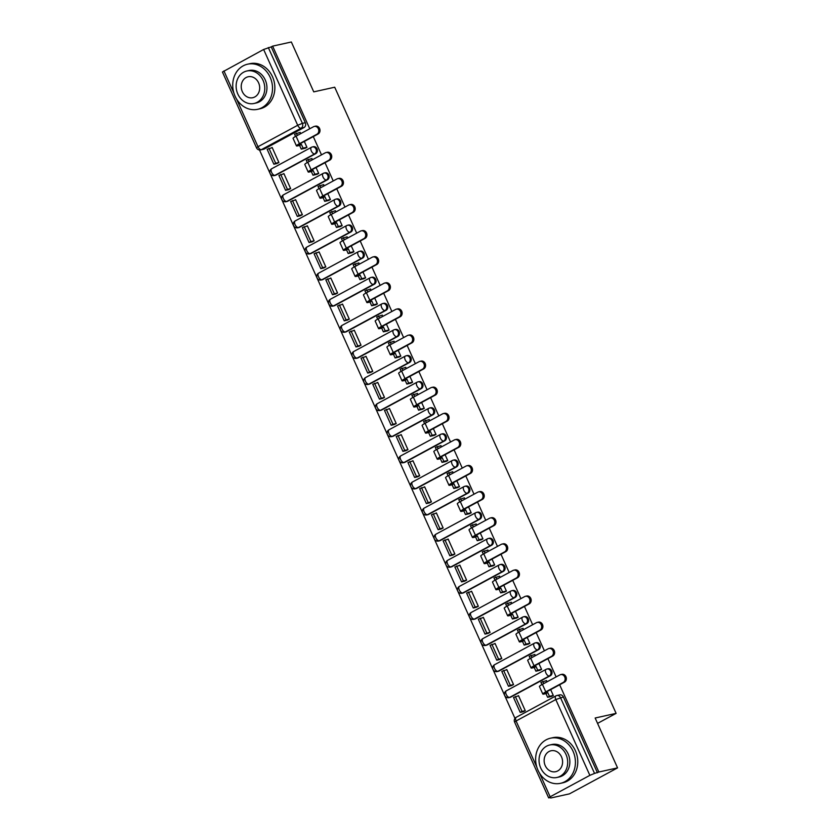 <?xml version="1.0" encoding="UTF-8"?>
<svg xmlns="http://www.w3.org/2000/svg" width="840" height="840" viewBox="0 0 840 840"><rect width="100%" height="100%" fill="white"/><g stroke="black" fill="none" stroke-linecap="round" stroke-linejoin="round"><path stroke-width="1.26" d="M276.024 175.098L315.725 153.657A3.696 3.16 -102.5 0 0 317.026 148.796A3.696 3.16 -102.5 0 0 313.425 146.706L312.396 146.937A3.696 3.16 77.5 0 1 315.998 149.027A3.696 3.16 77.5 0 1 314.695 153.888L274.995 175.329A3.696 3.16 77.5 0 1 274.292 175.591L275.32 175.361A3.696 3.16 -102.5 0 0 276.024 175.098L274.995 175.329A3.696 1.869 61.6 0 1 271.604 172.4A3.696 1.869 61.6 0 1 271.73 168.735A3.696 3.696 0 0 0 274.292 175.591M287.752 201.201L327.464 179.76A3.696 3.16 -102.5 0 0 328.766 174.899A3.696 3.16 -102.5 0 0 325.154 172.809L324.125 173.04A3.696 3.16 77.5 0 1 327.726 175.13A3.696 3.16 77.5 0 1 326.424 179.991L286.724 201.432A3.696 3.16 77.5 0 1 286.02 201.695L287.049 201.464A3.696 3.16 -102.5 0 0 287.752 201.201L286.724 201.432A3.696 1.869 61.6 0 1 283.343 198.503A3.696 1.869 61.6 0 1 283.458 194.838A3.696 3.696 0 0 0 286.02 201.695M299.492 227.304L339.192 205.874A3.696 3.16 -102.5 0 0 340.494 201.002A3.696 3.16 -102.5 0 0 336.893 198.912L335.853 199.143A3.696 3.16 77.5 0 1 339.455 201.233A3.696 3.16 77.5 0 1 338.153 206.094L298.452 227.535A3.696 3.16 77.5 0 1 297.748 227.797L298.788 227.577A3.696 3.16 -102.5 0 0 299.492 227.304L298.452 227.535A3.696 1.869 61.6 0 1 295.071 224.606A3.696 1.869 61.6 0 1 295.197 220.941A3.696 3.696 0 0 0 297.748 227.797M311.22 253.418L350.921 231.977A3.696 3.16 -102.5 0 0 352.223 227.115A3.696 3.16 -102.5 0 0 348.621 225.015L347.582 225.246A3.696 3.16 77.5 0 1 351.194 227.335A3.696 3.16 77.5 0 1 349.892 232.197L310.191 253.638A3.696 3.16 77.5 0 1 309.477 253.901L310.517 253.68A3.696 3.16 -102.5 0 0 311.22 253.418L310.191 253.638A3.696 1.869 61.6 0 1 306.8 250.709A3.696 1.869 61.6 0 1 306.925 247.044A3.696 3.696 0 0 0 309.477 253.901M322.949 279.52L362.649 258.079A3.696 3.16 -102.5 0 0 363.951 253.218A3.696 3.16 -102.5 0 0 360.35 251.118L359.32 251.349A3.696 3.16 77.5 0 1 362.922 253.439A3.696 3.16 77.5 0 1 361.62 258.3L321.919 279.741A3.696 3.16 77.5 0 1 321.216 280.004L322.245 279.783A3.696 3.16 -102.5 0 0 322.949 279.52L321.919 279.741A3.696 1.869 61.6 0 1 318.538 276.812A3.696 1.869 61.6 0 1 318.654 273.147A3.696 3.696 0 0 0 321.216 280.004M334.688 305.623L374.388 284.183A3.696 3.16 -102.5 0 0 375.69 279.321A3.696 3.16 -102.5 0 0 372.078 277.221L371.049 277.452A3.696 3.16 77.5 0 1 374.651 279.542A3.696 3.16 77.5 0 1 373.349 284.403L333.648 305.844A3.696 3.16 77.5 0 1 332.945 306.106L333.974 305.886A3.696 3.16 -102.5 0 0 334.688 305.623L333.648 305.844A3.696 1.869 61.6 0 1 330.267 302.915A3.696 1.869 61.6 0 1 330.393 299.25A3.696 3.696 0 0 0 332.945 306.106M346.416 331.727L386.117 310.286A3.696 3.16 -102.5 0 0 387.419 305.424A3.696 3.16 -102.5 0 0 383.817 303.324L382.778 303.555A3.696 3.16 77.5 0 1 386.379 305.644A3.696 3.16 77.5 0 1 385.077 310.506L345.377 331.947A3.696 3.16 77.5 0 1 344.673 332.209L345.713 331.989A3.696 3.16 -102.5 0 0 346.416 331.727L345.377 331.947A3.696 1.869 61.6 0 1 341.995 329.018A3.696 1.869 61.6 0 1 342.122 325.353A3.696 3.696 0 0 0 344.673 332.209M358.144 357.83L397.845 336.389A3.696 3.16 -102.5 0 0 399.147 331.527A3.696 3.16 -102.5 0 0 395.546 329.427L394.506 329.658A3.696 3.16 77.5 0 1 398.118 331.748A3.696 3.16 77.5 0 1 396.816 336.609L357.116 358.05A3.696 3.16 77.5 0 1 356.401 358.323L357.441 358.092A3.696 3.16 -102.5 0 0 358.144 357.83L357.116 358.05A3.696 1.869 61.6 0 1 353.724 355.12A3.696 1.869 61.6 0 1 353.85 351.456A3.696 3.696 0 0 0 356.401 358.323M369.873 383.933L409.574 362.492A3.696 3.16 -102.5 0 0 410.876 357.63A3.696 3.16 -102.5 0 0 407.274 355.53L406.245 355.761A3.696 3.16 77.5 0 1 409.846 357.851A3.696 3.16 77.5 0 1 408.544 362.723L368.844 384.153A3.696 3.16 77.5 0 1 368.141 384.426L369.169 384.195A3.696 3.16 -102.5 0 0 369.873 383.933L368.844 384.153A3.696 1.869 61.6 0 1 365.463 381.224A3.696 1.869 61.6 0 1 365.579 377.559A3.696 3.696 0 0 0 368.141 384.426M381.612 410.036L421.312 388.594A3.696 3.16 -102.5 0 0 422.615 383.733A3.696 3.16 -102.5 0 0 419.003 381.633L417.974 381.864A3.696 3.16 77.5 0 1 421.575 383.964A3.696 3.16 77.5 0 1 420.273 388.826L380.572 410.267A3.696 3.16 77.5 0 1 379.869 410.529L380.898 410.298A3.696 3.16 -102.5 0 0 381.612 410.036L380.572 410.267A3.696 1.869 61.6 0 1 377.192 407.327A3.696 1.869 61.6 0 1 377.318 403.662A3.696 3.696 0 0 0 379.869 410.529M393.341 436.139L433.041 414.697A3.696 3.16 -102.5 0 0 434.343 409.836A3.696 3.16 -102.5 0 0 430.742 407.736L429.702 407.967A3.696 3.16 77.5 0 1 433.314 410.067A3.696 3.16 77.5 0 1 432.012 414.929L392.301 436.37A3.696 3.16 77.5 0 1 391.598 436.632L392.637 436.401A3.696 3.16 -102.5 0 0 393.341 436.139L392.301 436.37A3.696 1.869 61.6 0 1 388.92 433.43A3.696 1.869 61.6 0 1 389.046 429.765A3.696 3.696 0 0 0 391.598 436.632M405.069 462.242L444.769 440.8A3.696 3.16 -102.5 0 0 446.072 435.939A3.696 3.16 -102.5 0 0 442.47 433.839L441.441 434.07A3.696 3.16 77.5 0 1 445.043 436.17A3.696 3.16 77.5 0 1 443.741 441.031L404.04 462.473A3.696 3.16 77.5 0 1 403.326 462.735L404.366 462.504A3.696 3.16 -102.5 0 0 405.069 462.242L404.04 462.473A3.696 1.869 61.6 0 1 400.649 459.532A3.696 1.869 61.6 0 1 400.774 455.868A3.696 3.696 0 0 0 403.326 462.735M416.798 488.344L456.509 466.904A3.696 3.16 -102.5 0 0 457.81 462.042A3.696 3.16 -102.5 0 0 454.199 459.942L453.169 460.173A3.696 3.16 77.5 0 1 456.771 462.273A3.696 3.16 77.5 0 1 455.469 467.135L415.769 488.576A3.696 3.16 77.5 0 1 415.065 488.838L416.094 488.607A3.696 3.16 -102.5 0 0 416.798 488.344L415.769 488.576A3.696 1.869 61.6 0 1 412.388 485.646A3.696 1.869 61.6 0 1 412.503 481.971A3.696 3.696 0 0 0 415.065 488.838M428.536 514.447L468.237 493.007A3.696 3.16 -102.5 0 0 469.539 488.145A3.696 3.16 -102.5 0 0 465.938 486.045L464.898 486.276A3.696 3.16 77.5 0 1 468.5 488.376A3.696 3.16 77.5 0 1 467.197 493.238L427.497 514.678A3.696 3.16 77.5 0 1 426.794 514.941L427.833 514.71A3.696 3.16 -102.5 0 0 428.536 514.447L427.497 514.678A3.696 1.869 61.6 0 1 424.116 511.749A3.696 1.869 61.6 0 1 424.242 508.074A3.696 3.696 0 0 0 426.794 514.941M440.265 540.55L479.966 519.11A3.696 3.16 -102.5 0 0 481.268 514.248A3.696 3.16 -102.5 0 0 477.666 512.148L476.627 512.379A3.696 3.16 77.5 0 1 480.239 514.479A3.696 3.16 77.5 0 1 478.937 519.341L439.226 540.782A3.696 3.16 77.5 0 1 438.522 541.044L439.562 540.813A3.696 3.16 -102.5 0 0 440.265 540.55L439.226 540.782A3.696 1.869 61.6 0 1 435.844 537.852A3.696 1.869 61.6 0 1 435.971 534.177A3.696 3.696 0 0 0 438.522 541.044M451.994 566.654L491.694 545.212A3.696 3.16 -102.5 0 0 492.996 540.351A3.696 3.16 -102.5 0 0 489.394 538.251L488.366 538.482A3.696 3.16 77.5 0 1 491.967 540.582A3.696 3.16 77.5 0 1 490.665 545.444L450.965 566.885A3.696 3.16 77.5 0 1 450.261 567.147L451.29 566.916A3.696 3.16 -102.5 0 0 451.994 566.654L450.965 566.885A3.696 1.869 61.6 0 1 447.573 563.955A3.696 1.869 61.6 0 1 447.699 560.28A3.696 3.696 0 0 0 450.261 567.147M463.722 592.756L503.433 571.316A3.696 3.16 -102.5 0 0 504.735 566.454A3.696 3.16 -102.5 0 0 501.123 564.365L500.094 564.585A3.696 3.16 77.5 0 1 503.695 566.685A3.696 3.16 77.5 0 1 502.394 571.547L462.693 592.988A3.696 3.16 77.5 0 1 461.99 593.25L463.019 593.019A3.696 3.16 -102.5 0 0 463.722 592.756L462.693 592.988A3.696 1.869 61.6 0 1 459.312 590.058A3.696 1.869 61.6 0 1 459.428 586.383A3.696 3.696 0 0 0 461.99 593.25M475.461 618.86L515.162 597.419A3.696 3.16 -102.5 0 0 516.464 592.557A3.696 3.16 -102.5 0 0 512.862 590.468L511.822 590.688A3.696 3.16 77.5 0 1 515.424 592.788A3.696 3.16 77.5 0 1 514.122 597.65L474.421 619.091A3.696 3.16 77.5 0 1 473.718 619.353L474.757 619.122A3.696 3.16 -102.5 0 0 475.461 618.86L474.421 619.091A3.696 1.869 61.6 0 1 471.041 616.161A3.696 1.869 61.6 0 1 471.167 612.486A3.696 3.696 0 0 0 473.718 619.353M487.19 644.962L526.89 623.522A3.696 3.16 -102.5 0 0 528.192 618.66A3.696 3.16 -102.5 0 0 524.591 616.571L523.551 616.791A3.696 3.16 77.5 0 1 527.163 618.891A3.696 3.16 77.5 0 1 525.861 623.752L486.161 645.194A3.696 3.16 77.5 0 1 485.447 645.456L486.486 645.225A3.696 3.16 -102.5 0 0 487.19 644.962L486.161 645.194A3.696 1.869 61.6 0 1 482.769 642.264A3.696 1.869 61.6 0 1 482.895 638.589A3.696 3.696 0 0 0 485.447 645.456M498.918 671.066L538.619 649.625A3.696 3.16 -102.5 0 0 539.921 644.763A3.696 3.16 -102.5 0 0 536.319 642.674L535.29 642.894A3.696 3.16 77.5 0 1 538.892 644.994A3.696 3.16 77.5 0 1 537.59 649.856L497.889 671.297A3.696 3.16 77.5 0 1 497.185 671.559L498.215 671.328A3.696 3.16 -102.5 0 0 498.918 671.066L497.889 671.297A3.696 1.869 61.6 0 1 494.508 668.367A3.696 1.869 61.6 0 1 494.624 664.692A3.696 3.696 0 0 0 497.185 671.559M510.657 697.169L550.357 675.727A3.696 3.16 -102.5 0 0 551.659 670.866A3.696 3.16 -102.5 0 0 548.048 668.776L547.019 668.997A3.696 3.16 77.5 0 1 550.62 671.097A3.696 3.16 77.5 0 1 549.318 675.958L509.618 697.4A3.696 3.16 77.5 0 1 508.914 697.662L509.943 697.431A3.696 3.16 -102.5 0 0 510.657 697.169L509.618 697.4A3.696 1.869 61.6 0 1 506.237 694.47A3.696 1.869 61.6 0 1 506.363 690.795A3.696 3.696 0 0 0 508.914 697.662M259.507 149.972L514.972 718.41M550.557 797.591L548.657 797.885L550.148 796.793L589.859 775.351L555.786 699.552L516.086 720.982L536.823 767.141M309.76 128.751L272.632 46.137L291.344 42L313.75 91.864L334.709 87.224L616.109 713.37L595.15 718.011L617.558 767.875L569.447 793.863L550.736 798M236.607 99.11L257.995 146.716L256.505 147.809L222.442 72.009L263.634 49.476L271.236 46.893L305.298 122.692A3.696 3.16 77.5 0 1 303.996 127.554L264.296 148.995L261.377 149.646A3.696 3.16 77.5 0 1 260.673 149.909L263.592 149.258A3.696 3.16 -102.5 0 0 264.296 148.995M617.558 767.875L598.857 772.013L559.65 684.768M556.122 676.925L547.911 658.665M544.394 650.822L536.183 632.562M532.655 624.719L524.454 606.459M520.926 598.615L512.726 580.356M509.197 572.513L500.987 554.253M497.469 546.409L489.258 528.15M485.73 520.307L477.53 502.047M474.002 494.204L465.801 475.944M462.273 468.101L454.062 449.841M450.544 441.998L442.334 423.738M438.806 415.894L430.605 397.635M427.077 389.792L418.866 371.532M415.349 363.689L407.138 345.429M403.62 337.586L395.409 319.326M391.881 311.483L383.681 293.213M380.153 285.38L371.942 267.109M368.424 259.266L360.213 241.007M356.685 233.163L348.485 214.904M344.957 207.06L336.756 188.8M333.228 180.957L325.017 162.697M321.5 154.854L313.288 136.595M271.236 46.893L272.632 46.137M597.45 772.769L563.388 696.969L555.786 699.552A3.696 1.869 -118.4 0 1 555.912 695.877A3.696 1.869 -118.4 0 1 556.164 695.783A3.696 3.16 77.5 0 1 556.868 695.52A3.696 3.16 77.5 0 1 560.469 697.62L594.542 773.42L598.857 772.013M594.542 773.42L589.859 775.351M547.145 681.775L546.273 680.642M523.131 711.743L525.273 710.693L518.5 695.635L517.933 695.94M511.403 685.639L513.544 684.59L506.772 669.533L506.205 669.837M539.417 670.404L541.601 669.438L538.933 663.516M535.416 655.673L534.544 654.528M499.663 659.537L501.806 658.486L495.044 643.429L494.477 643.734M527.688 644.301L529.872 643.335L527.205 637.413M523.677 629.57L522.816 628.425M487.935 633.433L490.077 632.384L483.315 617.327L482.738 617.631M515.96 618.198L518.133 617.232L515.476 611.31M511.949 603.466L511.077 602.322M476.207 607.331L478.349 606.28L471.576 591.224L471.009 591.528M504.231 592.095L506.405 591.129L503.748 585.207M500.22 577.364L499.349 576.219M464.478 581.227L466.62 580.178L459.848 565.121L459.281 565.425M492.492 565.992L494.676 565.026L492.009 559.104M488.492 551.26L487.62 550.116M452.739 555.125L454.881 554.075L448.119 539.018L447.552 539.322M480.764 539.889L482.947 538.923L480.281 533.001M476.753 525.158L475.881 524.013M441.011 529.022L443.153 527.971L436.38 512.904L435.813 513.219M469.035 513.786L471.209 512.82L468.552 506.898M465.024 499.055L464.153 497.91M429.282 502.919L431.424 501.869L424.651 486.801L424.084 487.116M457.306 487.683L459.48 486.717L456.813 480.795M453.296 472.952L452.424 471.807M417.554 476.816L419.695 475.766L412.923 460.698L412.356 461.013M445.568 461.58L447.752 460.614L445.084 454.681M441.556 446.849L440.695 445.704M405.815 450.713L407.957 449.663L401.195 434.595L400.617 434.91M433.839 435.477L436.013 434.511L433.356 428.579M429.828 420.735L428.957 419.601M394.086 424.61L396.228 423.56L389.456 408.492L388.889 408.807M422.111 409.374L424.284 408.408L421.628 402.476M418.1 394.632L417.228 393.498M382.358 398.506L384.5 397.457L377.727 382.389L377.16 382.704M410.372 383.271L412.556 382.294L409.889 376.373M406.371 368.529L405.5 367.395M370.619 372.404L372.76 371.354L365.999 356.286L365.431 356.601M398.643 357.168L400.827 356.192L398.16 350.269M394.632 342.426L393.771 341.292M358.89 346.3L361.032 345.24L354.27 330.183L353.693 330.498M386.915 331.065L389.088 330.089L386.431 324.167M382.904 316.323L382.032 315.189M347.161 320.197L349.304 319.137L342.531 304.08L341.964 304.385M375.186 304.962L377.36 303.986L374.703 298.064M371.175 290.22L370.304 289.086M335.433 294.094L337.575 293.034L330.803 277.977L330.236 278.281M363.447 278.859L365.631 277.882L362.964 271.961M359.447 264.117L358.575 262.983M323.694 267.991L325.836 266.931L319.074 251.874L318.507 252.178M351.719 252.756L353.903 251.78L351.236 245.858M347.707 238.014L346.836 236.88M311.966 241.889L314.108 240.828L307.346 225.771L306.768 226.076M339.99 226.653L342.163 225.677L339.507 219.755M335.979 211.911L335.108 210.777M300.237 215.786L302.379 214.725L295.606 199.668L295.04 199.972M328.262 200.55L330.435 199.573L327.768 193.652M324.25 185.808L323.379 184.674M288.508 189.683L290.651 188.622L283.878 173.565L283.311 173.87M316.522 174.447L318.707 173.471L316.04 167.548M312.522 159.705L311.651 158.571M276.769 163.569L278.911 162.519L272.149 147.462L271.572 147.767M304.794 148.344L306.968 147.368L304.311 141.446M597.566 723.387L616.109 713.37M551.155 696.507L553.329 695.541L550.673 689.619M300.783 133.602L299.911 132.468M563.388 696.969A3.696 3.16 -102.5 0 0 559.787 694.88L556.868 695.52A3.696 3.696 0 0 0 555.912 695.877L516.212 717.318A3.696 1.869 -118.4 0 1 516.464 717.224M560.669 674.604L561.887 674.331A4.158 3.549 77.5 0 1 566.118 677.145A4.158 3.549 77.5 0 1 564.48 682.154L563.262 682.427A4.158 3.549 -102.5 0 0 564.9 677.418A4.158 3.549 -102.5 0 0 560.669 674.604A4.158 3.549 -102.5 0 0 559.871 674.898L542.409 684.327A7.392 0.913 155.8 0 0 539.427 686.532L542.808 694.061A7.392 0.913 155.8 0 0 543.942 694.061L545.958 693.609L547.617 697.295L551.796 696.371M546.599 680.568L540.918 682.405L541.916 684.6M542.745 681.419L543.732 683.613M545.958 693.609L547.785 692.633L545.769 693.074A4.987 0.609 -24.2 0 1 545.002 693.074A4.987 0.609 -24.2 0 1 547.019 691.593L564.48 682.154M547.785 692.633L549.444 696.308L547.617 697.295M553.298 695.457L549.444 696.308M518.574 695.793L513.524 697.494L520.212 712.394L523.457 711.669M515.351 696.518L522.039 711.407L520.212 712.394M525.273 710.693L522.039 711.407M563.262 682.427L545.79 691.866A7.392 0.913 155.8 0 0 542.808 694.061M548.94 648.501L550.158 648.228A4.158 3.549 77.5 0 1 554.389 651.042A4.158 3.549 77.5 0 1 552.751 656.05L551.523 656.324A4.158 3.549 -102.5 0 0 553.172 651.315A4.158 3.549 -102.5 0 0 548.94 648.501A4.158 3.549 -102.5 0 0 548.142 648.795L530.681 658.224A7.392 0.913 155.8 0 0 527.688 660.429L531.08 667.957A7.392 0.913 155.8 0 0 532.214 667.957L534.23 667.506L535.889 671.192L540.067 670.268M534.87 654.465L529.19 656.303L530.177 658.497M531.017 655.316L532.004 657.51M534.23 667.506L536.057 666.529L534.03 666.971A4.987 0.609 -24.2 0 1 533.264 666.971A4.987 0.609 -24.2 0 1 535.28 665.49L552.751 656.05M536.057 666.529L537.705 670.204L535.889 671.192M541.558 669.354L537.705 670.204M506.846 669.69L501.795 671.391L508.483 686.291L511.728 685.566M503.612 670.415L510.31 685.303L508.483 686.291M513.544 684.59L510.31 685.303M551.523 656.324L534.062 665.763A7.392 0.913 155.8 0 0 531.08 667.957M537.201 622.398L538.429 622.125A4.158 3.549 77.5 0 1 542.661 624.939A4.158 3.549 77.5 0 1 541.013 629.948L539.795 630.221A4.158 3.549 -102.5 0 0 541.443 625.212A4.158 3.549 -102.5 0 0 537.201 622.398A4.158 3.549 -102.5 0 0 536.413 622.692L518.942 632.121A7.392 0.913 155.8 0 0 515.96 634.326L519.341 641.855A7.392 0.913 155.8 0 0 520.475 641.855L522.501 641.403L524.149 645.089L528.329 644.165M523.142 628.362L517.461 630.2L518.448 632.394M519.288 629.212L520.275 631.407M522.501 641.403L524.317 640.416L522.302 640.868A4.987 0.609 -24.2 0 1 521.535 640.868A4.987 0.609 -24.2 0 1 523.551 639.387L541.013 629.948M524.317 640.416L525.976 644.101L524.149 645.089M529.83 643.251L525.976 644.101M495.117 643.587L490.056 645.288L496.755 660.188L499.989 659.463M491.883 644.301L498.582 659.2L496.755 660.188M501.806 658.486L498.582 659.2M539.795 630.221L522.333 639.65A7.392 0.913 155.8 0 0 519.341 641.855M525.472 596.295L526.691 596.022A4.158 3.549 77.5 0 1 530.933 598.836A4.158 3.549 77.5 0 1 529.284 603.845L528.066 604.118A4.158 3.549 -102.5 0 0 529.704 599.109A4.158 3.549 -102.5 0 0 525.472 596.295A4.158 3.549 -102.5 0 0 524.685 596.589L507.213 606.018A7.392 0.913 155.8 0 0 504.231 608.223L507.612 615.751A7.392 0.913 155.8 0 0 508.746 615.751L510.762 615.3L512.421 618.986L516.6 618.062M511.403 602.259L505.733 604.097L506.719 606.291M507.549 603.11L508.536 605.304M510.762 615.3L512.589 614.313L510.573 614.764A4.987 0.609 -24.2 0 1 509.806 614.764A4.987 0.609 -24.2 0 1 511.822 613.284L529.284 603.845M512.589 614.313L514.248 617.999L512.421 618.986M518.101 617.148L514.248 617.999M483.389 617.484L478.328 619.185L485.027 634.085L488.261 633.36M480.155 618.198L486.843 633.098L485.027 634.085M490.077 632.384L486.843 633.098M528.066 604.118L510.594 613.547A7.392 0.913 155.8 0 0 507.612 615.751M513.744 570.192L514.962 569.919A4.158 3.549 77.5 0 1 519.194 572.733A4.158 3.549 77.5 0 1 517.556 577.742L516.337 578.014A4.158 3.549 -102.5 0 0 517.976 573.006A4.158 3.549 -102.5 0 0 513.744 570.192A4.158 3.549 -102.5 0 0 512.946 570.486L495.485 579.915A7.392 0.913 155.8 0 0 492.503 582.12L495.884 589.649A7.392 0.913 155.8 0 0 497.018 589.649L499.034 589.197L500.693 592.883L504.872 591.958M499.674 576.146L493.994 577.994L494.991 580.188M495.82 577.006L496.808 579.201M499.034 589.197L500.861 588.21L498.834 588.662A4.987 0.609 -24.2 0 1 498.078 588.662A4.987 0.609 -24.2 0 1 500.084 587.181L517.556 577.742M500.861 588.21L502.509 591.896L500.693 592.883M506.363 591.045L502.509 591.896M471.65 591.381L466.599 593.082L473.288 607.981L476.532 607.257M468.426 592.095L475.115 606.995L473.288 607.981M478.349 606.28L475.115 606.995M516.337 578.014L498.866 587.444A7.392 0.913 155.8 0 0 495.884 589.649M502.016 544.089L503.233 543.816A4.158 3.549 77.5 0 1 507.465 546.63A4.158 3.549 77.5 0 1 505.827 551.639L504.599 551.912A4.158 3.549 -102.5 0 0 506.247 546.903A4.158 3.549 -102.5 0 0 502.016 544.089A4.158 3.549 -102.5 0 0 501.218 544.383L483.756 553.812A7.392 0.913 155.8 0 0 480.764 556.017L484.155 563.546A7.392 0.913 155.8 0 0 485.279 563.546L487.305 563.094L488.954 566.779L493.143 565.856M487.945 550.043L482.265 551.88L483.252 554.085M484.092 550.904L485.079 553.098M487.305 563.094L489.132 562.107L487.106 562.558A4.987 0.609 -24.2 0 1 486.339 562.558A4.987 0.609 -24.2 0 1 488.355 561.078L505.827 551.639M489.132 562.107L490.781 565.793L488.954 566.779M494.634 564.942L490.781 565.793M459.921 565.278L454.87 566.979L461.559 581.868L464.804 581.154M456.687 565.992L463.386 580.892L461.559 581.868M466.61 580.178L463.386 580.892M504.599 551.912L487.137 561.341A7.392 0.913 155.8 0 0 484.155 563.546M573.058 751.286A23.111 19.73 -102.5 0 0 550.536 738.192A23.111 19.73 -102.5 0 0 537.989 770.227A23.111 19.73 -102.5 0 0 560.522 783.321A23.111 19.73 -102.5 0 0 573.058 751.286M560.522 783.321L562.874 782.796A23.111 19.73 -102.5 0 0 575.411 750.76A23.111 19.73 -102.5 0 0 552.888 737.678L550.536 738.192M549.77 744.986L551.933 744.513A16.632 14.207 77.5 0 1 568.155 753.932A16.632 14.207 77.5 0 1 559.125 777L556.962 777.473A16.632 14.207 -102.5 0 0 565.992 754.415A16.632 14.207 -102.5 0 0 549.77 744.986A16.632 14.207 -102.5 0 0 540.74 768.054A16.632 14.207 -102.5 0 0 556.962 777.473M545.234 765.629A10.721 9.156 -102.5 0 0 555.681 771.698A10.721 9.156 -102.5 0 0 561.498 756.84A10.721 9.156 -102.5 0 0 551.05 750.76A10.721 9.156 -102.5 0 0 545.234 765.629M270.155 77.28A23.111 19.73 -102.5 0 0 247.622 64.187A23.111 19.73 -102.5 0 0 235.084 96.222A23.111 19.73 -102.5 0 0 257.607 109.316A23.111 19.73 -102.5 0 0 270.155 77.28M257.607 109.316L259.959 108.791A23.111 19.73 -102.5 0 0 272.506 76.766A23.111 19.73 -102.5 0 0 249.974 63.672L247.622 64.187M246.866 70.99L249.029 70.508A16.632 14.207 77.5 0 1 265.24 79.936A16.632 14.207 77.5 0 1 256.211 102.995L254.047 103.478A16.632 14.207 -102.5 0 0 263.078 80.409A16.632 14.207 -102.5 0 0 246.866 70.99A16.632 14.207 -102.5 0 0 237.825 94.048A16.632 14.207 -102.5 0 0 254.047 103.478M242.319 91.623A10.721 9.156 -102.5 0 0 252.777 97.703A10.721 9.156 -102.5 0 0 258.594 82.835A10.721 9.156 -102.5 0 0 248.136 76.766A10.721 9.156 -102.5 0 0 242.319 91.623M490.277 517.986L491.505 517.713A4.158 3.549 77.5 0 1 495.737 520.527A4.158 3.549 77.5 0 1 494.088 525.535L492.87 525.808A4.158 3.549 -102.5 0 0 494.519 520.8A4.158 3.549 -102.5 0 0 490.277 517.986A4.158 3.549 -102.5 0 0 489.489 518.28L472.017 527.709A7.392 0.913 155.8 0 0 469.035 529.914L472.416 537.442A7.392 0.913 155.8 0 0 473.55 537.442L475.577 536.991L477.225 540.676L481.404 539.752M476.217 523.94L470.536 525.777L471.524 527.982M472.353 524.801L473.351 526.995M475.577 536.991L477.393 536.004L475.377 536.456A4.987 0.609 -24.2 0 1 474.611 536.456A4.987 0.609 -24.2 0 1 476.627 534.975L494.088 525.535M477.393 536.004L479.052 539.69L477.225 540.676M482.906 538.839L479.052 539.69M448.193 539.175L443.132 540.876L449.831 555.765L453.065 555.051M444.959 539.889L451.657 554.788L449.831 555.765M454.881 554.075L451.657 554.788M492.87 525.808L475.409 535.238A7.392 0.913 155.8 0 0 472.416 537.442M478.548 491.883L479.766 491.61A4.158 3.549 77.5 0 1 484.008 494.424A4.158 3.549 77.5 0 1 482.36 499.433L481.142 499.706A4.158 3.549 -102.5 0 0 482.78 494.697A4.158 3.549 -102.5 0 0 478.548 491.883A4.158 3.549 -102.5 0 0 477.75 492.177L460.288 501.606A7.392 0.913 155.8 0 0 457.306 503.811L460.688 511.34A7.392 0.913 155.8 0 0 461.822 511.34L463.838 510.888L465.497 514.573L469.675 513.649M464.478 497.837L458.808 499.674L459.795 501.879M460.625 498.697L461.612 500.892M463.838 510.888L465.665 509.901L463.649 510.353A4.987 0.609 -24.2 0 1 462.882 510.353A4.987 0.609 -24.2 0 1 464.898 508.872L482.36 499.433M465.665 509.901L467.324 513.587L465.497 514.573M471.177 512.736L467.324 513.587M436.464 513.072L431.403 514.773L438.102 529.662L441.336 528.948M433.23 513.786L439.919 528.686L438.102 529.662M443.153 527.971L439.919 528.686M481.142 499.706L463.669 509.135A7.392 0.913 155.8 0 0 460.688 511.34M466.82 465.78L468.038 465.507A4.158 3.549 77.5 0 1 472.269 468.321A4.158 3.549 77.5 0 1 470.631 473.33L469.403 473.603A4.158 3.549 -102.5 0 0 471.051 468.594A4.158 3.549 -102.5 0 0 466.82 465.78A4.158 3.549 -102.5 0 0 466.022 466.074L448.56 475.503A7.392 0.913 155.8 0 0 445.568 477.708L448.959 485.237A7.392 0.913 155.8 0 0 450.093 485.237L452.109 484.785L453.768 488.471L457.947 487.546M452.75 471.733L447.069 473.571L448.067 475.776M448.896 472.594L449.883 474.789M452.109 484.785L453.936 483.798L451.909 484.25A4.987 0.609 -24.2 0 1 451.154 484.25A4.987 0.609 -24.2 0 1 453.159 482.769L470.631 473.33M453.936 483.798L455.584 487.483L453.768 488.471M459.438 486.633L455.584 487.483M424.725 486.969L419.675 488.67L426.363 503.559L429.608 502.845M421.502 487.683L428.19 502.582L426.363 503.559M431.424 501.858L428.19 502.582M469.403 473.603L451.941 483.031A7.392 0.913 155.8 0 0 448.959 485.237M455.081 439.677L456.309 439.404A4.158 3.549 77.5 0 1 460.541 442.218A4.158 3.549 77.5 0 1 458.903 447.227L457.674 447.5A4.158 3.549 -102.5 0 0 459.322 442.491A4.158 3.549 -102.5 0 0 455.081 439.677A4.158 3.549 -102.5 0 0 454.293 439.971L436.821 449.4A7.392 0.913 155.8 0 0 433.839 451.605L437.22 459.134A7.392 0.913 155.8 0 0 438.354 459.134L440.381 458.682L442.029 462.368L446.208 461.444M441.021 445.631L435.341 447.468L436.328 449.673M437.168 446.492L438.155 448.686M440.381 458.682L442.207 457.695L440.181 458.147A4.987 0.609 -24.2 0 1 439.415 458.147A4.987 0.609 -24.2 0 1 441.431 456.656L458.903 447.227M442.207 457.695L443.856 461.381L442.029 462.368M447.709 460.53L443.856 461.381M412.997 460.866L407.946 462.567L414.635 477.456L417.879 476.742M409.763 461.58L416.462 476.48L414.635 477.456M419.685 475.755L416.462 476.48M457.674 447.5L440.213 456.929A7.392 0.913 155.8 0 0 437.22 459.134M443.352 413.574L444.581 413.301A4.158 3.549 77.5 0 1 448.812 416.115A4.158 3.549 77.5 0 1 447.163 421.124L445.945 421.397A4.158 3.549 -102.5 0 0 447.584 416.388A4.158 3.549 -102.5 0 0 443.352 413.574A4.158 3.549 -102.5 0 0 442.565 413.868L425.093 423.297A7.392 0.913 155.8 0 0 422.111 425.502L425.492 433.031A7.392 0.913 155.8 0 0 426.626 433.031L428.652 432.579L430.3 436.265L434.48 435.341M429.282 419.528L423.612 421.365L424.599 423.57M425.429 420.378L426.426 422.583M428.652 432.579L430.469 431.592L428.453 432.044A4.987 0.609 -24.2 0 1 427.686 432.044A4.987 0.609 -24.2 0 1 429.702 430.553L447.163 421.124M430.469 431.592L432.128 435.278L430.3 436.265M435.981 434.427L432.128 435.278M401.268 434.763L396.207 436.464L402.906 451.353L406.14 450.639M398.034 435.477L404.723 450.366L402.906 451.353M407.957 449.652L404.723 450.366M445.945 421.397L428.474 430.826A7.392 0.913 155.8 0 0 425.492 433.031M431.624 387.461L432.842 387.198A4.158 3.549 77.5 0 1 437.084 390.012A4.158 3.549 77.5 0 1 435.435 395.02L434.217 395.294A4.158 3.549 -102.5 0 0 435.855 390.285A4.158 3.549 -102.5 0 0 431.624 387.461A4.158 3.549 -102.5 0 0 430.826 387.765L413.364 397.194A7.392 0.913 155.8 0 0 410.382 399.389L413.763 406.928A7.392 0.913 155.8 0 0 414.897 406.928L416.913 406.476L418.572 410.161L422.751 409.227M417.554 393.425L411.873 395.262L412.87 397.467M413.7 394.275L414.687 396.48M416.913 406.476L418.74 405.489L416.724 405.941A4.987 0.609 -24.2 0 1 415.957 405.941A4.987 0.609 -24.2 0 1 417.974 404.45L435.435 395.02M418.74 405.489L420.399 409.175L418.572 410.161M424.253 408.324L420.399 409.175M389.529 408.66L384.479 410.361L391.167 425.25L394.411 424.536M386.306 409.374L392.994 424.263L391.167 425.25M396.228 423.549L392.994 424.263M434.217 395.294L416.745 404.723A7.392 0.913 155.8 0 0 413.763 406.928M419.895 361.358L421.113 361.095A4.158 3.549 77.5 0 1 425.344 363.909A4.158 3.549 77.5 0 1 423.707 368.918L422.478 369.191A4.158 3.549 -102.5 0 0 424.127 364.182A4.158 3.549 -102.5 0 0 419.895 361.358A4.158 3.549 -102.5 0 0 419.097 361.662L401.635 371.091A7.392 0.913 155.8 0 0 398.643 373.286L402.034 380.825A7.392 0.913 155.8 0 0 403.169 380.814L405.185 380.373L406.844 384.058L411.022 383.124M405.825 367.322L400.144 369.159L401.131 371.364M401.971 368.172L402.959 370.377M405.185 380.373L407.012 379.386L404.985 379.838A4.987 0.609 -24.2 0 1 404.219 379.838A4.987 0.609 -24.2 0 1 406.235 378.346L423.707 368.918M407.012 379.386L408.66 383.072L406.844 384.058M412.514 382.221L408.66 383.072M377.8 382.557L372.75 384.258L379.439 399.147L382.683 398.433M374.567 383.271L381.266 398.16L379.439 399.147M384.5 397.446L381.266 398.16M422.478 369.191L405.017 378.62A7.392 0.913 155.8 0 0 402.034 380.825M408.156 335.255L409.385 334.992A4.158 3.549 77.5 0 1 413.616 337.806A4.158 3.549 77.5 0 1 411.968 342.815L410.75 343.088A4.158 3.549 -102.5 0 0 412.398 338.079A4.158 3.549 -102.5 0 0 408.156 335.255A4.158 3.549 -102.5 0 0 407.369 335.559L389.897 344.988A7.392 0.913 155.8 0 0 386.915 347.183L390.296 354.721A7.392 0.913 155.8 0 0 391.43 354.711L393.456 354.27L395.105 357.945L399.284 357.021M394.096 341.219L388.416 343.056L389.403 345.261M390.243 342.069L391.23 344.274M393.456 354.27L395.272 353.283L393.256 353.735A4.987 0.609 -24.2 0 1 392.49 353.735A4.987 0.609 -24.2 0 1 394.506 352.244L411.968 342.815M395.272 353.283L396.931 356.969L395.105 357.945M400.785 356.108L396.931 356.969M366.072 356.454L361.022 358.155L367.71 373.044L370.955 372.33M362.838 357.168L369.537 372.057L367.71 373.044M372.76 371.343L369.537 372.057M410.75 343.088L393.288 352.517A7.392 0.913 155.8 0 0 390.296 354.721M396.428 309.151L397.645 308.889A4.158 3.549 77.5 0 1 401.887 311.703A4.158 3.549 77.5 0 1 400.239 316.712L399.021 316.985A4.158 3.549 -102.5 0 0 400.659 311.976A4.158 3.549 -102.5 0 0 396.428 309.151A4.158 3.549 -102.5 0 0 395.64 309.456L378.168 318.885A7.392 0.913 155.8 0 0 375.186 321.08L378.567 328.608A7.392 0.913 155.8 0 0 379.701 328.608L381.717 328.167L383.376 331.842L387.555 330.918M382.358 315.116L376.688 316.953L377.675 319.158M378.504 315.966L379.491 318.171M381.717 328.167L383.544 327.18L381.528 327.631A4.987 0.609 -24.2 0 1 380.762 327.631A4.987 0.609 -24.2 0 1 382.778 326.141L400.239 316.712M383.544 327.18L385.203 330.866L383.376 331.842M389.056 330.005L385.203 330.866M354.344 330.351L349.282 332.052L355.981 346.941L359.216 346.227M351.11 331.065L357.798 345.954L355.981 346.941M361.032 345.24L357.798 345.954M399.021 316.985L381.549 326.413A7.392 0.913 155.8 0 0 378.567 328.608M384.699 283.048L385.917 282.786A4.158 3.549 77.5 0 1 390.149 285.6A4.158 3.549 77.5 0 1 388.51 290.608L387.293 290.881A4.158 3.549 -102.5 0 0 388.931 285.873A4.158 3.549 -102.5 0 0 384.699 283.048A4.158 3.549 -102.5 0 0 383.901 283.353L366.44 292.782A7.392 0.913 155.8 0 0 363.457 294.977L366.839 302.505A7.392 0.913 155.8 0 0 367.973 302.505L369.989 302.064L371.647 305.739L375.827 304.815M370.629 289.012L364.949 290.85L365.946 293.055M366.776 289.863L367.762 292.068M369.989 302.064L371.816 301.077L369.789 301.529A4.987 0.609 -24.2 0 1 369.033 301.529A4.987 0.609 -24.2 0 1 371.038 300.038L388.51 290.608M371.816 301.077L373.464 304.762L371.647 305.739M377.328 303.901L373.464 304.762M342.605 304.248L337.554 305.949L344.243 320.838L347.487 320.124M339.381 304.962L346.07 319.851L344.243 320.838M349.304 319.137L346.07 319.851M387.293 290.881L369.82 300.31A7.392 0.913 155.8 0 0 366.839 302.505M372.971 256.946L374.189 256.683A4.158 3.549 77.5 0 1 378.42 259.497A4.158 3.549 77.5 0 1 376.782 264.505L375.554 264.779A4.158 3.549 -102.5 0 0 377.202 259.77A4.158 3.549 -102.5 0 0 372.971 256.946A4.158 3.549 -102.5 0 0 372.173 257.25L354.711 266.679A7.392 0.913 155.8 0 0 351.719 268.873L355.11 276.402A7.392 0.913 155.8 0 0 356.233 276.402L358.26 275.961L359.919 279.636L364.098 278.712M358.901 262.909L353.22 264.747L354.207 266.952M355.047 263.76L356.034 265.965M358.26 275.961L360.087 274.974L358.06 275.425A4.987 0.609 -24.2 0 1 357.294 275.425A4.987 0.609 -24.2 0 1 359.31 273.935L376.782 264.505M360.087 274.974L361.736 278.659L359.919 279.636M365.589 277.798L361.736 278.659M330.876 278.145L325.826 279.846L332.514 294.735L335.758 294.021M327.642 278.859L334.341 293.748L332.514 294.735M337.575 293.034L334.341 293.748M375.554 264.779L358.092 274.207A7.392 0.913 155.8 0 0 355.11 276.402M361.231 230.843L362.46 230.58A4.158 3.549 77.5 0 1 366.692 233.394A4.158 3.549 77.5 0 1 365.043 238.403L363.825 238.675A4.158 3.549 -102.5 0 0 365.474 233.657A4.158 3.549 -102.5 0 0 361.231 230.843A4.158 3.549 -102.5 0 0 360.444 231.137L342.972 240.576A7.392 0.913 155.8 0 0 339.99 242.771L343.371 250.299A7.392 0.913 155.8 0 0 344.505 250.299L346.531 249.858L348.18 253.533L352.359 252.609M347.172 236.806L341.492 238.644L342.479 240.849M343.319 237.657L344.306 239.862M346.531 249.858L348.348 248.871L346.332 249.322A4.987 0.609 -24.2 0 1 345.566 249.322A4.987 0.609 -24.2 0 1 347.582 247.832L365.043 238.403M348.348 248.871L350.007 252.556L348.18 253.533M353.861 251.696L350.007 252.556M319.147 252.042L314.087 253.743L320.786 268.632L324.019 267.918M315.913 252.756L322.613 267.645L320.786 268.632M325.836 266.931L322.613 267.645M363.825 238.675L346.364 248.105A7.392 0.913 155.8 0 0 343.371 250.299M349.503 204.74L350.721 204.466A4.158 3.549 77.5 0 1 354.963 207.291A4.158 3.549 77.5 0 1 353.315 212.299L352.096 212.572A4.158 3.549 -102.5 0 0 353.735 207.553A4.158 3.549 -102.5 0 0 349.503 204.74A4.158 3.549 -102.5 0 0 348.705 205.034L331.244 214.473A7.392 0.913 155.8 0 0 328.262 216.667L331.643 224.196A7.392 0.913 155.8 0 0 332.776 224.196L334.793 223.755L336.452 227.43L340.631 226.506M335.433 210.703L329.763 212.541L330.75 214.746M331.58 211.554L332.567 213.759M334.793 223.755L336.62 222.768L334.604 223.209A4.987 0.609 -24.2 0 1 333.837 223.22A4.987 0.609 -24.2 0 1 335.853 221.728L353.315 212.299M336.62 222.768L338.279 226.443L336.452 227.43M342.132 225.593L338.279 226.443M307.419 225.939L302.358 227.64L309.057 242.529L312.291 241.815M304.185 226.653L310.873 241.542L309.057 242.529M314.108 240.828L310.873 241.542M352.096 212.572L334.625 222.002A7.392 0.913 155.8 0 0 331.643 224.196M337.774 178.637L338.993 178.364A4.158 3.549 77.5 0 1 343.224 181.188A4.158 3.549 77.5 0 1 341.586 186.197L340.358 186.47A4.158 3.549 -102.5 0 0 342.006 181.451A4.158 3.549 -102.5 0 0 337.774 178.637A4.158 3.549 -102.5 0 0 336.977 178.93L319.515 188.37A7.392 0.913 155.8 0 0 316.533 190.565L319.914 198.093A7.392 0.913 155.8 0 0 321.048 198.093L323.064 197.652L324.723 201.327L328.902 200.403M323.705 184.601L318.024 186.438L319.022 188.643M319.851 185.451L320.838 187.646M323.064 197.652L324.891 196.665L322.865 197.106A4.987 0.609 -24.2 0 1 322.108 197.106A4.987 0.609 -24.2 0 1 324.114 195.626L341.586 186.197M324.891 196.665L326.54 200.34L324.723 201.327M330.393 199.49L326.54 200.34M295.68 199.836L290.63 201.537L297.318 216.426L300.562 215.712M292.457 200.55L299.145 215.439L297.318 216.426M302.379 214.725L299.145 215.439M340.358 186.47L322.896 195.899A7.392 0.913 155.8 0 0 319.914 198.093M326.046 152.534L327.264 152.261A4.158 3.549 77.5 0 1 331.495 155.085A4.158 3.549 77.5 0 1 329.858 160.094L328.629 160.356A4.158 3.549 -102.5 0 0 330.278 155.347A4.158 3.549 -102.5 0 0 326.046 152.534A4.158 3.549 -102.5 0 0 325.248 152.828L307.776 162.267A7.392 0.913 155.8 0 0 304.794 164.462L308.185 171.99A7.392 0.913 155.8 0 0 309.309 171.99L311.336 171.549L312.984 175.224L317.173 174.3M311.976 158.498L306.296 160.335L307.282 162.54M308.123 159.348L309.11 161.542M311.336 171.549L313.163 170.562L311.136 171.003A4.987 0.609 -24.2 0 1 310.369 171.003A4.987 0.609 -24.2 0 1 312.385 169.523L329.858 160.094M313.163 170.562L314.811 174.237L312.984 175.224M318.665 173.387L314.811 174.237M283.952 173.733L278.901 175.434L285.59 190.323L288.834 189.609M280.718 174.447L287.417 189.336L285.59 190.323M290.64 188.622L287.417 189.336M328.629 160.356L311.168 169.796A7.392 0.913 155.8 0 0 308.185 171.99M314.307 126.43L315.536 126.158A4.158 3.549 77.5 0 1 319.767 128.982A4.158 3.549 77.5 0 1 318.119 133.99L316.901 134.253A4.158 3.549 -102.5 0 0 318.538 129.245A4.158 3.549 -102.5 0 0 314.307 126.43A4.158 3.549 -102.5 0 0 313.519 126.725L296.048 136.164A7.392 0.913 155.8 0 0 293.066 138.359L296.447 145.887A7.392 0.913 155.8 0 0 297.581 145.887L299.607 145.446L301.256 149.121L305.435 148.197M300.237 132.395L294.567 134.232L295.554 136.437M296.383 133.245L297.381 135.44M299.607 145.446L301.423 144.459L299.407 144.9A4.987 0.609 -24.2 0 1 298.641 144.9A4.987 0.609 -24.2 0 1 300.657 143.419L318.119 133.99M301.423 144.459L303.082 148.134L301.256 149.121M306.936 147.284L303.082 148.134M272.223 147.63L267.162 149.331L273.861 164.22L277.095 163.506M268.989 148.344L275.678 163.233L273.861 164.22M278.911 162.519L275.678 163.233M316.901 134.253L299.439 143.692A7.392 0.913 155.8 0 0 296.447 145.887M315.725 153.657L314.695 153.888A3.696 1.869 -118.4 0 1 311.315 150.959A3.696 1.869 61.6 0 1 311.43 147.294A3.696 1.869 61.6 0 1 311.682 147.2A3.696 3.16 77.5 0 1 312.396 146.937A3.696 3.696 0 0 0 311.43 147.294L271.73 168.735A3.696 1.869 61.6 0 1 271.981 168.641M327.464 179.76L326.424 179.991A3.696 1.869 -118.4 0 1 323.043 177.061A3.696 1.869 61.6 0 1 323.169 173.397A3.696 1.869 61.6 0 1 323.421 173.303A3.696 3.16 77.5 0 1 324.125 173.04A3.696 3.696 0 0 0 323.169 173.397L283.458 194.838A3.696 1.869 61.6 0 1 283.71 194.744M339.192 205.874L338.153 206.094A3.696 1.869 -118.4 0 1 334.772 203.165A3.696 1.869 61.6 0 1 334.897 199.5A3.696 1.869 61.6 0 1 335.149 199.406A3.696 3.16 77.5 0 1 335.853 199.143A3.696 3.696 0 0 0 334.897 199.5L295.197 220.941A3.696 1.869 61.6 0 1 295.449 220.847M350.921 231.977L349.892 232.197A3.696 1.869 -118.4 0 1 346.5 229.268A3.696 1.869 61.6 0 1 346.626 225.603A3.696 1.869 61.6 0 1 346.878 225.509A3.696 3.16 77.5 0 1 347.582 225.246A3.696 3.696 0 0 0 346.626 225.603L306.925 247.044A3.696 1.869 61.6 0 1 307.178 246.95M362.649 258.079L361.62 258.3A3.696 1.869 -118.4 0 1 358.239 255.371A3.696 1.869 61.6 0 1 358.355 251.706A3.696 1.869 61.6 0 1 358.606 251.612A3.696 3.16 77.5 0 1 359.32 251.349A3.696 3.696 0 0 0 358.355 251.706L318.654 273.147A3.696 1.869 61.6 0 1 318.906 273.053M374.388 284.183L373.349 284.403A3.696 1.869 -118.4 0 1 369.968 281.474A3.696 1.869 61.6 0 1 370.094 277.809A3.696 1.869 61.6 0 1 370.346 277.715A3.696 3.16 77.5 0 1 371.049 277.452A3.696 3.696 0 0 0 370.094 277.809L330.393 299.25A3.696 1.869 61.6 0 1 330.645 299.156M386.117 310.286L385.077 310.506A3.696 1.869 -118.4 0 1 381.696 307.577A3.696 1.869 61.6 0 1 381.822 303.912A3.696 1.869 61.6 0 1 382.074 303.818A3.696 3.16 77.5 0 1 382.778 303.555A3.696 3.696 0 0 0 381.822 303.912L342.122 325.353A3.696 1.869 61.6 0 1 342.374 325.258M397.845 336.389L396.816 336.609A3.696 1.869 -118.4 0 1 393.425 333.68A3.696 1.869 61.6 0 1 393.55 330.015A3.696 1.869 61.6 0 1 393.803 329.921A3.696 3.16 77.5 0 1 394.506 329.658A3.696 3.696 0 0 0 393.55 330.015L353.85 351.456A3.696 1.869 61.6 0 1 354.102 351.362M409.574 362.492L408.544 362.723A3.696 1.869 -118.4 0 1 405.163 359.782A3.696 1.869 61.6 0 1 405.279 356.118A3.696 1.869 61.6 0 1 405.542 356.024A3.696 3.16 77.5 0 1 406.245 355.761A3.696 3.696 0 0 0 405.279 356.118L365.579 377.559A3.696 1.869 61.6 0 1 365.831 377.465M421.312 388.594L420.273 388.826A3.696 1.869 -118.4 0 1 416.892 385.885A3.696 1.869 61.6 0 1 417.018 382.221A3.696 1.869 61.6 0 1 417.27 382.127A3.696 3.16 77.5 0 1 417.974 381.864A3.696 3.696 0 0 0 417.018 382.221L377.318 403.662A3.696 1.869 61.6 0 1 377.57 403.568M433.041 414.697L432.012 414.929A3.696 1.869 -118.4 0 1 428.62 411.989A3.696 1.869 61.6 0 1 428.747 408.324A3.696 1.869 61.6 0 1 428.999 408.23A3.696 3.16 77.5 0 1 429.702 407.967A3.696 3.696 0 0 0 428.747 408.324L389.046 429.765A3.696 1.869 61.6 0 1 389.298 429.671M444.769 440.8L443.741 441.031A3.696 1.869 -118.4 0 1 440.36 438.102A3.696 1.869 61.6 0 1 440.475 434.427A3.696 1.869 61.6 0 1 440.727 434.332A3.696 3.16 77.5 0 1 441.441 434.07A3.696 3.696 0 0 0 440.475 434.427L400.774 455.868A3.696 1.869 61.6 0 1 401.026 455.774M456.509 466.904L455.469 467.135A3.696 1.869 -118.4 0 1 452.088 464.205A3.696 1.869 61.6 0 1 452.214 460.53A3.696 1.869 61.6 0 1 452.466 460.435A3.696 3.16 77.5 0 1 453.169 460.173A3.696 3.696 0 0 0 452.214 460.53L412.503 481.971A3.696 1.869 61.6 0 1 412.755 481.877M468.237 493.007L467.197 493.238A3.696 1.869 -118.4 0 1 463.817 490.308A3.696 1.869 61.6 0 1 463.943 486.633A3.696 1.869 61.6 0 1 464.195 486.538A3.696 3.16 77.5 0 1 464.898 486.276A3.696 3.696 0 0 0 463.943 486.633L424.242 508.074A3.696 1.869 61.6 0 1 424.494 507.98M479.966 519.11L478.937 519.341A3.696 1.869 -118.4 0 1 475.545 516.411A3.696 1.869 61.6 0 1 475.671 512.736A3.696 1.869 61.6 0 1 475.923 512.642A3.696 3.16 77.5 0 1 476.627 512.379A3.696 3.696 0 0 0 475.671 512.736L435.971 534.177A3.696 1.869 61.6 0 1 436.223 534.082M491.694 545.212L490.665 545.444A3.696 1.869 -118.4 0 1 487.284 542.514A3.696 1.869 61.6 0 1 487.4 538.839A3.696 1.869 61.6 0 1 487.652 538.745A3.696 3.16 77.5 0 1 488.366 538.482A3.696 3.696 0 0 0 487.4 538.839L447.699 560.28A3.696 1.869 61.6 0 1 447.951 560.186M503.433 571.316L502.394 571.547A3.696 1.869 -118.4 0 1 499.013 568.617A3.696 1.869 61.6 0 1 499.139 564.942A3.696 1.869 61.6 0 1 499.391 564.848A3.696 3.16 77.5 0 1 500.094 564.585A3.696 3.696 0 0 0 499.139 564.942L459.428 586.383A3.696 1.869 61.6 0 1 459.69 586.288M515.162 597.419L514.122 597.65A3.696 1.869 -118.4 0 1 510.741 594.72A3.696 1.869 61.6 0 1 510.867 591.045A3.696 1.869 61.6 0 1 511.119 590.95A3.696 3.16 77.5 0 1 511.822 590.688A3.696 3.696 0 0 0 510.867 591.045L471.167 612.486A3.696 1.869 61.6 0 1 471.419 612.392M526.89 623.522L525.861 623.752A3.696 1.869 -118.4 0 1 522.47 620.823A3.696 1.869 61.6 0 1 522.596 617.148A3.696 1.869 61.6 0 1 522.847 617.053A3.696 3.16 77.5 0 1 523.551 616.791A3.696 3.696 0 0 0 522.596 617.148L482.895 638.589A3.696 1.869 61.6 0 1 483.147 638.495M538.619 649.625L537.59 649.856A3.696 1.869 -118.4 0 1 534.208 646.926A3.696 1.869 61.6 0 1 534.324 643.251A3.696 1.869 61.6 0 1 534.587 643.157A3.696 3.16 77.5 0 1 535.29 642.894A3.696 3.696 0 0 0 534.324 643.251L494.624 664.692A3.696 1.869 61.6 0 1 494.876 664.598M550.357 675.727L549.318 675.958A3.696 1.869 -118.4 0 1 545.937 673.029A3.696 1.869 61.6 0 1 546.063 669.354A3.696 1.869 61.6 0 1 546.315 669.27A3.696 3.16 77.5 0 1 547.019 668.997A3.696 3.696 0 0 0 546.063 669.354L506.363 690.795A3.696 1.869 61.6 0 1 506.615 690.7M303.996 127.554L301.088 128.205L261.377 149.646A3.696 1.869 61.6 0 1 257.995 146.716L297.696 125.276L263.634 49.476M223.934 70.917L233.919 93.135M539.511 773.115L550.148 796.793M305.298 122.692L302.389 123.344A3.696 3.16 77.5 0 1 301.088 128.205A3.696 1.869 61.6 0 1 297.696 125.276L302.389 123.344L268.317 47.544M514.595 722.085L516.086 720.982A3.696 1.869 -118.4 0 1 516.212 717.318A3.696 3.696 0 0 0 514.595 722.085L548.657 797.885M545.769 693.074L545.506 692.506M545.79 691.866L542.409 684.327M534.03 666.971L533.778 666.404M534.062 665.763L530.681 658.224M522.302 640.868L522.049 640.3M522.333 639.65L518.942 632.121M510.573 614.764L510.31 614.198M510.594 613.547L507.213 606.018M498.834 588.662L498.582 588.095M498.866 587.444L495.485 579.915M487.106 562.558L486.854 561.992M487.137 561.341L483.756 553.812M475.377 536.456L475.115 535.889M475.409 535.238L472.017 527.709M463.649 510.353L463.386 509.775M463.669 509.135L460.288 501.606M451.909 484.25L451.657 483.672M451.941 483.031L448.56 475.503M440.181 458.147L439.929 457.569M440.213 456.929L436.821 449.4M428.453 432.044L428.19 431.466M428.474 430.826L425.093 423.297M416.724 405.941L416.462 405.363M416.745 404.723L413.364 397.194M404.985 379.838L404.733 379.26M405.017 378.62L401.635 371.091M393.256 353.735L393.005 353.157M393.288 352.517L389.897 344.988M381.528 327.631L381.266 327.054M381.549 326.413L378.168 318.885M369.789 301.529L369.537 300.951M369.82 300.31L366.44 292.782M358.06 275.425L357.808 274.848M358.092 274.207L354.711 266.679M346.332 249.322L346.07 248.745M346.364 248.105L342.972 240.576M334.604 223.209L334.341 222.642M334.625 222.002L331.244 214.473M322.865 197.106L322.613 196.539M322.896 195.899L319.515 188.37M311.136 171.003L310.884 170.436M311.168 169.796L307.776 162.267M299.407 144.9L299.145 144.333M299.439 143.692L296.048 136.164M256.505 147.809A3.696 3.696 0 0 0 260.673 149.909"/></g></svg>

